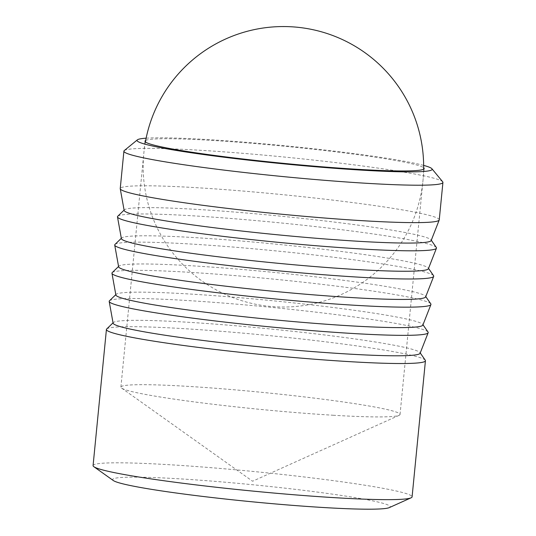 <?xml version="1.0" encoding="UTF-8"?>
<svg xmlns="http://www.w3.org/2000/svg" width="536" height="536" viewBox="0 0 536 536"><rect width="100%" height="100%" fill="white"/><g stroke="black" fill="none" stroke-linecap="round" stroke-linejoin="round"><path stroke-width="0.4" stroke-dasharray="2.68 2.01" d="M93.076 465.59A160.271 9.782 -174.4 0 1 168.867 464.685A160.271 9.782 -174.4 0 1 330.752 480.296A160.271 9.782 -174.4 0 1 412.09 496.872M113.317 480.537A139.454 8.516 -174.4 0 1 178.575 478.775A139.454 8.516 -174.4 0 1 325.747 493.207A139.454 8.516 -174.4 0 1 389.33 507.599M106.691 328.983A160.271 9.782 -174.4 0 1 182.213 328.561A160.271 9.782 -174.4 0 1 425.276 360.219M146.127 138.181A148.251 9.052 -174.4 0 1 207.151 139.541A148.251 9.052 -174.4 0 1 423.648 165.389M124.265 150.583A160.271 9.782 -174.4 0 1 199.7 150.241A160.271 9.782 -174.4 0 1 442.682 181.805M333.72 415.279A140.238 8.563 -174.4 0 1 121.598 388.091A140.238 8.563 -174.4 0 1 120.901 387.113A140.238 8.563 -174.4 0 1 187.218 386.322A140.238 8.563 -174.4 0 1 328.863 399.983A140.238 8.563 -174.4 0 1 400.037 414.482A140.238 8.563 -174.4 0 1 399.166 415.313A140.238 8.563 -174.4 0 1 333.72 415.279M145.671 140.445A140.238 8.563 -174.4 0 1 211.331 140.372A140.238 8.563 -174.4 0 1 423.648 167.701M439.252 219.84A160.271 9.782 5.6 0 0 357.914 203.271A160.271 9.782 5.6 0 0 196.029 187.66A160.271 9.782 5.6 0 0 120.238 188.565M113.103 323.168A154.261 9.42 -174.4 0 1 113.351 322.538A154.261 9.42 -174.4 0 1 186.046 322.136A154.261 9.42 -174.4 0 1 419.99 352.608A154.261 9.42 -174.4 0 1 420.11 353.271M109.451 300.803A160.271 9.782 -174.4 0 1 184.98 300.381A160.271 9.782 -174.4 0 1 428.036 332.039M115.87 294.988A154.261 9.42 -174.4 0 1 116.111 294.358A154.261 9.42 -174.4 0 1 188.806 293.956A154.261 9.42 -174.4 0 1 422.75 324.427A154.261 9.42 -174.4 0 1 422.87 325.091M112.212 272.623A160.271 9.782 -174.4 0 1 187.741 272.201A160.271 9.782 -174.4 0 1 430.803 303.858M118.63 266.807A154.261 9.42 -174.4 0 1 118.878 266.178A154.261 9.42 -174.4 0 1 191.573 265.776A154.261 9.42 -174.4 0 1 425.517 296.247A154.261 9.42 -174.4 0 1 425.638 296.911M114.979 244.443A160.271 9.782 -174.4 0 1 190.508 244.021A160.271 9.782 -174.4 0 1 433.564 275.678M121.391 238.627A154.261 9.42 -174.4 0 1 121.639 237.997A154.261 9.42 -174.4 0 1 194.334 237.595A154.261 9.42 -174.4 0 1 428.277 268.067A154.261 9.42 -174.4 0 1 428.398 268.73M117.739 216.263A160.271 9.782 -174.4 0 1 193.268 215.84A160.271 9.782 -174.4 0 1 436.324 247.498M124.158 210.447A154.261 9.42 -174.4 0 1 124.406 209.817A154.261 9.42 -174.4 0 1 197.101 209.415A154.261 9.42 -174.4 0 1 431.045 239.887A154.261 9.42 -174.4 0 1 431.165 240.55M145.403 141.893A140.238 140.238 0 0 0 275.062 306.78A140.238 140.238 0 0 0 423.634 169.175M120.901 387.113L145.015 141.162M399.166 415.313L252.583 481.228L121.598 388.091M431.045 239.887L431.286 240.235M428.277 268.067L428.525 268.415M425.517 296.247L425.758 296.596M422.75 324.427L422.998 324.776M419.99 352.608L420.231 352.956M400.037 414.482L424.157 168.532"/><path stroke-width="0.8" d="M420.231 352.956L425.276 360.219A160.271 9.782 -174.4 0 1 425.437 360.741L412.09 496.872A160.271 9.782 -174.4 0 1 411.092 497.81A160.271 9.782 -174.4 0 1 336.3 497.777A160.271 9.782 -174.4 0 1 93.874 466.709A160.271 9.782 -174.4 0 1 93.076 465.59L106.423 329.466A160.271 9.782 -174.4 0 1 106.691 328.983L113.042 322.84M411.092 497.81L389.33 507.599A139.454 8.516 -174.4 0 1 324.253 507.565A139.454 8.516 -174.4 0 1 113.317 480.537L93.874 466.709M425.437 360.741A160.271 9.782 -174.4 0 1 349.646 361.653A160.271 9.782 -174.4 0 1 187.768 346.042A160.271 9.782 -174.4 0 1 106.423 329.466M423.648 165.389A148.251 9.052 -174.4 0 1 431.909 168.739A148.251 9.052 -174.4 0 1 362.021 170.153A148.251 9.052 -174.4 0 1 208.383 155.192A148.251 9.052 -174.4 0 1 137.37 139.856A148.251 9.052 -174.4 0 1 146.127 138.181M431.909 168.739L442.682 181.805A160.271 9.782 -174.4 0 1 442.924 182.428A160.271 9.782 -174.4 0 1 367.133 183.332A160.271 9.782 -174.4 0 1 205.248 167.721A160.271 9.782 -174.4 0 1 123.91 151.152A160.271 9.782 -174.4 0 1 124.265 150.583L137.37 139.856M423.648 167.701A140.238 8.563 -174.4 0 1 424.157 168.532A140.238 8.563 -174.4 0 1 357.84 169.329A140.238 8.563 -174.4 0 1 216.189 155.668A140.238 8.563 -174.4 0 1 145.015 141.162A140.238 8.563 -174.4 0 1 145.671 140.445M123.91 151.152L120.238 188.565A160.271 9.782 5.6 0 0 120.245 188.732A160.271 9.782 5.6 0 0 202.782 205.295A160.271 9.782 5.6 0 0 363.462 220.752A160.271 9.782 5.6 0 0 439.212 220.008A160.271 9.782 5.6 0 0 439.252 219.84L442.924 182.428M422.998 324.776L428.036 332.039A160.271 9.782 -174.4 0 1 428.163 332.729L420.11 353.271A154.261 9.42 -174.4 0 1 347.201 353.988A154.261 9.42 -174.4 0 1 192.545 339.114A154.261 9.42 -174.4 0 1 113.103 323.168L109.197 301.453A160.271 9.782 -174.4 0 1 109.451 300.803L115.809 294.659M428.163 332.729A160.271 9.782 -174.4 0 1 352.413 333.472A160.271 9.782 -174.4 0 1 191.734 318.016A160.271 9.782 -174.4 0 1 109.197 301.453M425.758 296.596L430.803 303.858A160.271 9.782 -174.4 0 1 430.924 304.549L422.87 325.091A154.261 9.42 -174.4 0 1 349.961 325.808A154.261 9.42 -174.4 0 1 195.312 310.934A154.261 9.42 -174.4 0 1 115.87 294.988L111.957 273.273A160.271 9.782 -174.4 0 1 112.212 272.623L118.57 266.479M430.924 304.549A160.271 9.782 -174.4 0 1 355.174 305.292A160.271 9.782 -174.4 0 1 194.494 289.835A160.271 9.782 -174.4 0 1 111.957 273.273M428.525 268.415L433.564 275.678A160.271 9.782 -174.4 0 1 433.691 276.368L425.638 296.911A154.261 9.42 -174.4 0 1 352.728 297.627A154.261 9.42 -174.4 0 1 198.072 282.753A154.261 9.42 -174.4 0 1 118.63 266.807L114.717 245.093A160.271 9.782 -174.4 0 1 114.979 244.443L121.33 238.299M433.691 276.368A160.271 9.782 -174.4 0 1 357.934 277.112A160.271 9.782 -174.4 0 1 197.261 261.655A160.271 9.782 -174.4 0 1 114.717 245.093M431.286 240.235L436.324 247.498A160.271 9.782 -174.4 0 1 436.451 248.188L428.398 268.73A154.261 9.42 -174.4 0 1 355.489 269.447A154.261 9.42 -174.4 0 1 200.839 254.573A154.261 9.42 -174.4 0 1 121.391 238.627L117.484 216.913A160.271 9.782 -174.4 0 1 117.739 216.263L124.097 210.119M436.451 248.188A160.271 9.782 -174.4 0 1 360.701 248.932A160.271 9.782 -174.4 0 1 200.022 233.475A160.271 9.782 -174.4 0 1 117.484 216.913M439.212 220.008L431.165 240.55A154.261 9.42 -174.4 0 1 358.249 241.267A154.261 9.42 -174.4 0 1 203.6 226.393A154.261 9.42 -174.4 0 1 124.158 210.447L120.245 188.732M423.634 169.175A140.238 140.238 0 0 0 291.772 26.8A140.238 140.238 0 0 0 145.403 141.893"/></g></svg>
